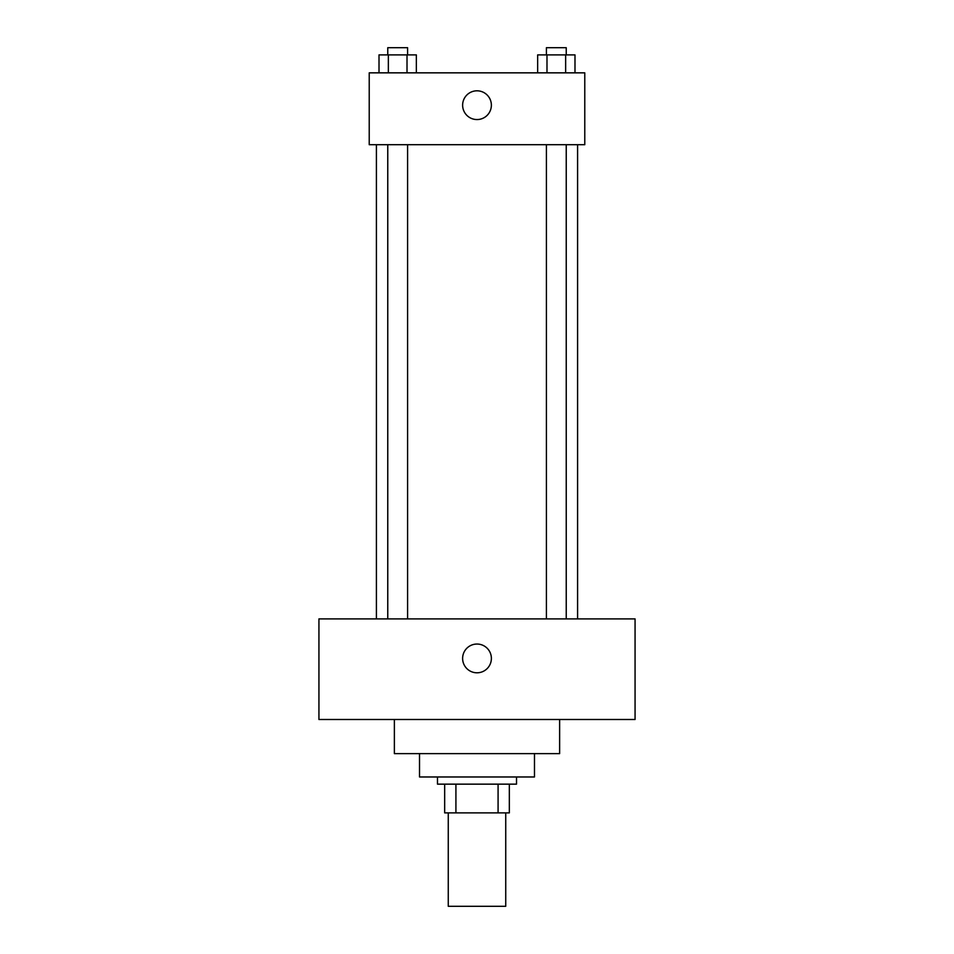 <?xml version="1.0" encoding="UTF-8"?>
<svg xmlns="http://www.w3.org/2000/svg" width="954" height="954" viewBox="0 0 954 954"><rect width="100%" height="100%" fill="white"/><g stroke="black" fill="none" stroke-linecap="round" stroke-linejoin="round"><path stroke-width="1.43" d="M448.261 812.891L448.261 906.3L505.739 906.3L505.739 812.891M498.083 784.152L498.083 812.891L444.671 812.891L444.671 784.152M498.083 812.891L509.329 812.891L509.329 784.152L509.329 812.891M516.519 776.973L516.519 784.152L437.481 784.152L437.481 776.973M455.917 784.152L455.917 812.891M534.478 753.624L534.478 776.973L419.522 776.973L419.522 753.624M559.628 719.495L559.628 753.624L394.372 753.624L394.372 719.495M635.066 719.495L318.934 719.495L318.934 618.907L635.066 618.907L635.066 719.495M477 644.045A14.37 14.37 0 0 1 489.45 665.606A14.37 14.37 0 0 1 464.55 665.606A14.37 14.37 0 0 1 477 644.045M577.587 144.698L577.587 618.907M546.403 618.907L546.403 144.698M407.596 144.698L407.596 618.907M584.778 144.698L369.222 144.698L369.222 72.85L584.778 72.85L584.778 144.698M491.37 105.178A14.37 14.37 0 0 1 469.809 117.628A14.37 14.37 0 0 1 469.809 92.741A14.37 14.37 0 0 1 491.37 105.178M574.988 72.85L574.988 54.891L537.651 54.891L537.651 72.85M565.65 54.891L565.65 72.85M546.988 54.891L546.988 72.85M546.403 54.891L546.403 47.7L566.235 47.7L566.235 54.891M416.349 72.85L416.349 54.891L379.012 54.891L379.012 72.85M407.012 54.891L407.012 72.85M388.35 54.891L388.35 72.85M387.765 54.891L387.765 47.7L407.596 47.7L407.596 54.891M376.413 144.698L376.413 618.907M566.235 618.907L566.235 144.698M387.765 144.698L387.765 618.907"/></g></svg>
